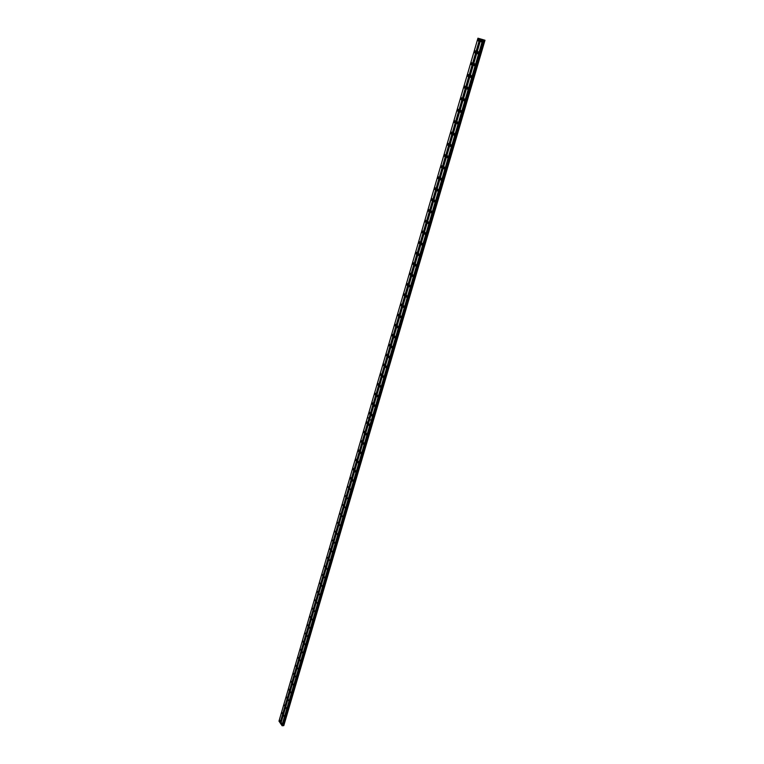 <?xml version="1.0" encoding="UTF-8"?>
<svg xmlns="http://www.w3.org/2000/svg" width="764" height="764" viewBox="0 0 764 764"><rect width="100%" height="100%" fill="white"/><g stroke="black" fill="none" stroke-linecap="round" stroke-linejoin="round"><path stroke-width="1.15" d="M367.312 423.065L366.749 421.699L366.395 422.234L366.959 423.59L367.312 423.065M364.562 432.481L363.998 431.125L363.645 431.641L364.218 433.007L364.562 432.481M361.83 441.85L361.267 440.484L360.923 441L361.487 442.366L361.83 441.85M359.118 451.161L358.555 449.795L358.211 450.302L358.774 451.667L359.118 451.161M356.416 460.415L355.852 459.049L355.518 459.546L356.081 460.912L356.416 460.415M353.732 469.612L353.169 468.236L352.844 468.724L353.407 470.099L353.732 469.612M351.068 478.751L350.504 477.376L350.179 477.863L350.743 479.229L351.068 478.751M348.413 487.833L347.849 486.458L348.413 487.833M345.777 496.858L345.223 495.483L345.777 496.858M343.16 505.835L342.597 504.46L343.16 505.835M340.553 514.755L339.999 513.379L340.553 514.755M337.965 523.626L337.411 522.242L337.965 523.626M335.396 532.441L334.842 531.056L335.396 532.441M332.837 541.208L332.283 539.814L332.837 541.208M330.296 549.918L329.742 548.523L330.296 549.918M327.766 558.579L327.221 557.185L327.766 558.579M325.254 567.184L324.71 565.79L325.254 567.184M322.761 575.741L322.207 574.347L322.761 575.741M320.278 584.25L319.724 582.856L320.278 584.25M317.805 592.711L317.261 591.307L317.805 592.711M315.351 601.115L314.806 599.711L315.351 601.115M312.915 609.481L312.371 608.068L312.915 609.481M310.49 617.789L309.945 616.386L310.49 617.789M308.073 626.06L307.539 624.646L308.073 626.06M305.676 634.273L305.142 632.859L305.676 634.273M303.298 642.438L302.754 641.025L303.298 642.438M300.921 650.565L300.386 649.142L300.921 650.565M298.571 658.644L298.036 657.221L298.571 658.644M296.222 666.676L295.687 665.243L296.222 666.676M293.892 674.66L293.366 673.227L293.892 674.66M291.581 682.596L291.046 681.163L291.581 682.596M289.269 690.494L288.744 689.061L289.269 690.494M286.977 698.344L286.452 696.911L286.977 698.344M284.705 706.146L284.179 704.714L284.705 706.146M282.441 713.91L281.916 712.478L282.441 713.91M280.187 721.627L279.662 720.194L280.187 721.627M369.537 425.061L368.964 423.695L368.611 424.23L369.184 425.586L369.537 425.061M366.768 434.506L366.204 433.14L365.851 433.666L366.424 435.031L366.768 434.506M364.027 443.903L363.454 442.528L363.674 444.409L364.027 443.903M361.286 453.233L360.723 451.858L360.379 452.364L360.952 453.74L361.286 453.233M358.574 462.507L358.01 461.131L357.676 461.637L358.24 463.003L358.574 462.507M355.881 471.722L355.308 470.347L355.546 472.219L355.881 471.722M353.197 480.89L352.624 479.515L352.873 481.368L353.197 480.89M350.523 490.001L349.96 488.616L350.523 490.001M347.878 499.045L347.314 497.67L347.878 499.045M345.242 508.05L344.679 506.666L345.242 508.05M342.625 516.989L342.062 515.604L342.625 516.989M340.028 525.88L339.464 524.486L340.028 525.88M337.44 534.714L336.876 533.32L337.44 534.714M334.861 543.5L334.307 542.106L334.861 543.5M332.311 552.229L331.748 550.834L332.311 552.229M329.771 560.91L329.217 559.515L329.771 560.91M327.24 569.543L326.686 568.139L327.24 569.543M324.729 578.119L324.175 576.715L324.729 578.119M322.236 586.647L321.682 585.234L322.236 586.647M319.753 595.118L319.199 593.714L319.753 595.118M317.289 603.55L316.735 602.137L317.289 603.55M314.835 611.926L314.291 610.512L314.835 611.926M312.39 620.263L311.846 618.84L312.39 620.263M309.974 628.543L309.43 627.12L309.974 628.543M307.558 636.775L307.013 635.352L307.558 636.775M305.161 644.959L304.626 643.536L305.161 644.959M302.783 653.105L302.238 651.673L302.783 653.105M300.414 661.194L299.87 659.771L300.414 661.194M298.055 669.245L297.521 667.812L298.055 669.245M295.716 677.248L295.181 675.815L295.716 677.248M293.386 685.203L292.851 683.77L293.386 685.203M291.065 693.11L290.54 691.678L291.065 693.11M288.763 700.98L288.238 699.538L288.763 700.98M286.471 708.801L285.946 707.359L286.471 708.801M284.198 716.575L283.673 715.133L284.198 716.575M281.935 724.31L281.41 722.868L281.935 724.31M475.58 52.067L475.036 50.796L474.377 51.704L474.921 52.983L475.58 52.067M472.123 63.918L471.579 62.638L470.93 63.527L471.474 64.806L472.123 63.918M468.685 75.674L468.141 74.395L467.511 75.273L468.055 76.553L468.685 75.674M465.276 87.363L464.732 86.074L464.111 86.943L464.655 88.223L465.276 87.363M461.895 98.957L461.341 97.677L460.73 98.527L461.284 99.817L461.895 98.957M458.534 110.484L457.98 109.195L457.378 110.035L457.932 111.324L458.534 110.484M455.191 121.925L454.637 120.636L454.045 121.466L454.599 122.756L455.191 121.925M451.877 133.299L451.323 132.01L450.741 132.821L451.295 134.111L451.877 133.299M448.583 144.587L448.019 143.298L447.456 144.09L448.01 145.389L448.583 144.587M445.307 155.799L444.753 154.509L444.19 155.293L444.753 156.591L445.307 155.799M442.06 166.944L441.496 165.645L440.952 166.418L441.506 167.717L442.06 166.944M438.822 178.012L438.269 176.704L437.724 177.468L438.288 178.766L438.822 178.012M435.623 189.004L435.06 187.696L434.525 188.45L435.088 189.749L435.623 189.004M432.434 199.92L431.87 198.611L431.354 199.356L431.918 200.655L432.434 199.92M429.272 210.768L428.699 209.46L428.193 210.186L428.757 211.494L429.272 210.768M426.121 221.541L425.558 220.233L425.051 220.949L425.624 222.257L426.121 221.541M422.998 232.246L422.435 230.938L421.938 231.635L422.502 232.944L422.998 232.246M419.894 242.876L419.331 241.567L418.844 242.255L419.407 243.573L419.894 242.876M416.81 253.447L416.246 252.13L415.769 252.808L416.332 254.126L416.81 253.447M413.754 263.943L413.181 262.625L412.713 263.293L413.286 264.611L413.754 263.943M410.707 274.372L410.134 273.044L409.676 273.713L410.249 275.03L410.707 274.372M407.68 284.733L407.116 283.406L406.658 284.055L407.231 285.383L407.68 284.733M404.681 295.028L404.108 293.701L403.669 294.341L404.232 295.668L404.681 295.028M401.692 305.256L401.129 303.929L400.689 304.559L401.253 305.887L401.692 305.256M398.732 315.417L398.159 314.09L397.729 314.711L398.302 316.038L398.732 315.417M395.781 325.512L395.217 324.184L394.787 324.796L395.36 326.123L395.781 325.512M392.849 335.549L392.285 334.212L391.865 334.813L392.438 336.15L392.849 335.549M389.946 345.519L389.373 344.182L389.535 346.111L389.946 345.519M387.052 355.422L386.488 354.085L386.087 354.668L386.651 356.005L387.052 355.422M384.177 365.268L383.614 363.931L383.213 364.504L383.786 365.841L384.177 365.268M381.322 375.057L380.758 373.711L380.367 374.274L380.94 375.621L381.322 375.057M378.486 384.769L377.922 383.423L377.54 383.986L378.104 385.333L378.486 384.769M375.668 394.434L375.105 393.088L374.723 393.641L375.296 394.988L375.668 394.434M372.87 404.032L372.297 402.685L372.498 404.576L372.87 404.032M370.082 413.582L369.518 412.226L369.155 412.761L369.719 414.117L370.082 413.582M479.057 40.148L478.522 38.869L477.853 39.795L478.388 41.065L479.057 40.148M478.465 52.955L477.92 51.675L477.261 52.582L477.806 53.872L478.465 52.955M474.988 64.844L474.444 63.555L473.795 64.453L474.339 65.733L474.988 64.844M471.531 76.639L470.987 75.359L470.347 76.238L470.901 77.527L471.531 76.639M468.103 88.366L467.549 87.077L466.928 87.946L467.482 89.235L468.103 88.366M464.693 100.008L464.14 98.718L463.528 99.568L464.082 100.858L464.693 100.008M461.313 111.563L460.749 110.274L460.148 111.114L460.711 112.403L461.313 111.563M457.951 123.052L457.388 121.753L456.796 122.584L457.359 123.873L457.951 123.052M454.609 134.454L454.045 133.156L453.472 133.967L454.026 135.266L454.609 134.454M451.295 145.781L450.731 144.482L450.158 145.284L450.722 146.583L451.295 145.781M448 157.031L447.437 155.732L446.873 156.515L447.437 157.814L448 157.031M444.734 168.204L444.161 166.905L443.617 167.679L444.18 168.978L444.734 168.204M441.477 179.301L440.914 178.002L440.37 178.766L440.943 180.065L441.477 179.301M438.249 190.332L437.686 189.023L437.151 189.778L437.724 191.086L438.249 190.332M435.05 201.285L434.477 199.977L433.952 200.712L434.525 202.021L435.05 201.285M431.861 212.163L431.288 210.854L430.781 211.58L431.345 212.889L431.861 212.163M428.699 222.973L428.126 221.655L427.62 222.372L428.193 223.69L428.699 222.973M425.558 233.708L424.985 232.39L424.488 233.096L425.061 234.414L425.558 233.708M422.435 244.375L421.862 243.057L421.375 243.754L421.948 245.072L422.435 244.375M419.331 254.975L418.758 253.648L418.28 254.336L418.853 255.653L419.331 254.975M416.246 265.5L415.673 264.172L415.205 264.85L415.778 266.168L416.246 265.5M413.19 275.957L412.608 274.629L412.149 275.298L412.722 276.616L413.19 275.957M410.144 286.347L409.571 285.02L409.112 285.669L409.695 286.997L410.144 286.347M407.126 296.671L406.543 295.343L406.104 295.983L406.677 297.311L407.126 296.671M404.118 306.927L403.545 305.6L403.106 306.23L403.678 307.567L404.118 306.927M401.138 317.127L400.565 315.79L400.126 316.411L400.708 317.748L401.138 317.127M398.168 327.25L397.595 325.913L397.175 326.524L397.748 327.861L398.168 327.25M395.227 337.316L394.654 335.969L394.234 336.571L394.807 337.917L395.227 337.316M392.295 347.305L391.722 345.968L391.311 346.56L391.894 347.906L392.295 347.305M389.392 357.246L388.819 355.9L388.991 357.829L389.392 357.246M386.498 367.112L385.925 365.765L385.533 366.348L386.106 367.694L386.498 367.112M383.633 376.929L383.05 375.573L383.241 377.492L383.633 376.929M380.778 386.67L380.205 385.323L380.396 387.233L380.778 386.67M377.941 396.363L377.368 395.007L376.996 395.561L377.569 396.908L377.941 396.363M375.124 405.99L374.551 404.633L374.752 406.534L375.124 405.99M372.316 415.549L371.753 414.193L371.953 416.084L372.316 415.549M481.969 40.989L481.425 39.709L480.757 40.635L481.301 41.915L481.969 40.989M283.788 725.638L484.997 40.244M283.52 725.666L282.556 725.657M280.789 723.775L280.226 722.916L479.973 38.783L480.909 39.059L369.786 419.264L371.228 420.563L482.762 39.585L483.574 39.824L282.527 725.752L280.751 723.9L369.776 419.312L371.189 420.572L281.859 725.599M280.226 722.916L278.975 721.159L367.503 417.287L368.907 418.538L280.073 722.849M282.613 725.628L483.631 39.843L282.756 725.408M283.052 725.38L484.051 39.967L484.691 40.158M479.973 38.783L477.949 38.2L367.503 417.287M482.762 39.585L480.909 39.059M282.518 725.781L483.631 39.843M368.907 418.538L367.522 417.259L368.916 418.5L479.782 38.725M483.049 39.671L282.078 725.685M371.199 420.525L369.786 419.264M483.335 39.757L282.308 725.781M483.392 39.776L282.355 725.8M475.514 50.93L475.036 50.796M478.999 39.012L478.522 38.869M478.398 51.809L477.92 51.675M481.903 39.852L481.425 39.709"/></g></svg>
